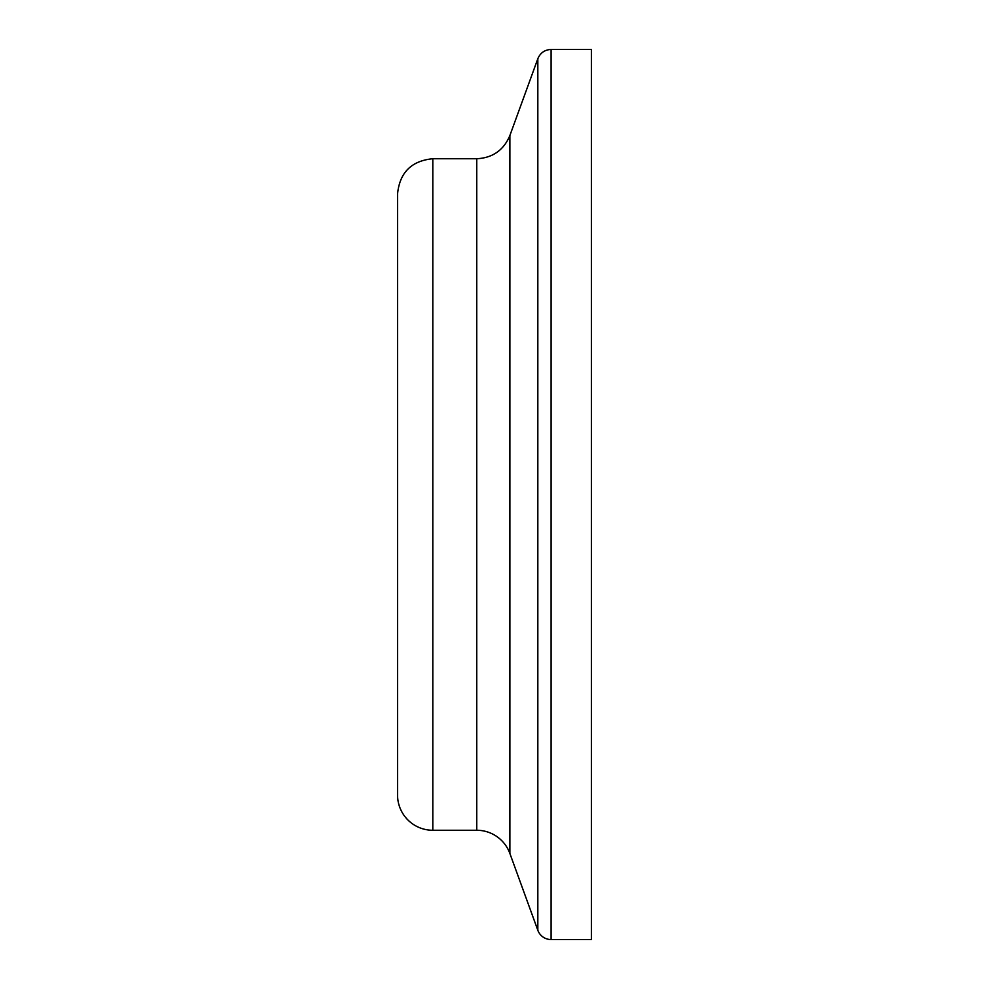 <?xml version="1.0" encoding="UTF-8"?>
<svg xmlns="http://www.w3.org/2000/svg" width="989" height="989" viewBox="0 0 989 989"><rect width="100%" height="100%" fill="white"/><g stroke="black" fill="none" stroke-linecap="round" stroke-linejoin="round"><path stroke-width="1.48" d="M551.083 939.55L551.083 49.45L591.447 49.45L591.447 939.55L551.083 939.55A14.106 14.106 0 0 1 537.831 930.278L537.831 58.722L509.879 135.53L509.879 853.47L537.831 930.278M432.811 830.266A35.245 35.245 0 0 1 397.553 795.02L397.553 193.98C399.655 172.568 411.399 160.811 432.811 158.735L432.811 830.266L476.747 830.266A35.245 35.245 0 0 1 509.879 853.47M432.811 158.735L476.747 158.735L476.747 830.266M509.879 135.53C503.685 150.192 492.646 157.931 476.747 158.735M551.083 49.45C544.729 49.771 540.303 52.862 537.831 58.722"/></g></svg>
